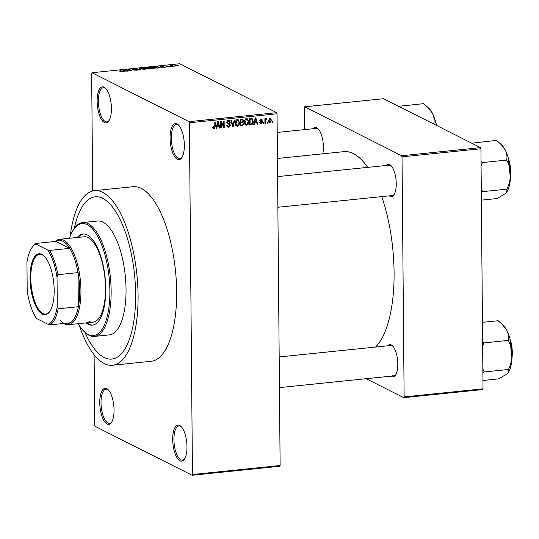 <?xml version="1.0" encoding="UTF-8"?>
<svg xmlns="http://www.w3.org/2000/svg" width="539" height="539" viewBox="0 0 539 539"><rect width="100%" height="100%" fill="white"/><g stroke="black" fill="none" stroke-linecap="round" stroke-linejoin="round"><path stroke-width="0.81" d="M106.749 388.666A18.124 6.94 84.1 0 1 108.083 389.643A18.124 6.94 84.1 0 1 113.803 405.638A18.124 6.94 84.1 0 1 111.445 422.461A18.124 6.94 84.1 0 1 107.059 424.025A18.124 6.94 84.1 0 1 99.762 402.748A18.124 6.94 84.1 0 1 106.749 388.666M108.494 390.074A17.167 6.569 -95.9 0 0 107.638 389.508A17.167 6.569 -95.9 0 0 106.028 389.178A17.167 6.569 -95.9 0 0 101.083 404.877A17.167 6.569 -95.9 0 0 107.928 423.007A17.167 6.569 -95.9 0 0 109.532 423.337A17.167 6.569 -95.9 0 0 111.762 421.963M104.121 87.177A18.124 6.94 84.1 0 1 105.449 88.153A18.124 6.94 84.1 0 1 111.175 104.148A18.124 6.94 84.1 0 1 108.817 120.972A18.124 6.94 84.1 0 1 104.431 122.542A18.124 6.94 84.1 0 1 97.135 101.258A18.124 6.94 84.1 0 1 104.121 87.177M105.86 88.585A17.167 6.569 -95.9 0 0 105.004 88.019A17.167 6.569 -95.9 0 0 103.4 87.689A17.167 6.569 -95.9 0 0 98.448 103.387A17.167 6.569 -95.9 0 0 105.3 121.518A17.167 6.569 -95.9 0 0 106.904 121.848A17.167 6.569 -95.9 0 0 109.134 120.473M177.048 123.963A18.124 6.94 84.1 0 1 178.375 124.94A18.124 6.94 84.1 0 1 184.102 140.935A18.124 6.94 84.1 0 1 181.744 157.759A18.124 6.94 84.1 0 1 177.358 159.328A18.124 6.94 84.1 0 1 170.061 138.045A18.124 6.94 84.1 0 1 177.048 123.963M178.786 125.371A17.167 6.569 -95.9 0 0 177.931 124.805A17.167 6.569 -95.9 0 0 176.327 124.475A17.167 6.569 -95.9 0 0 171.382 140.174A17.167 6.569 -95.9 0 0 178.227 158.304A17.167 6.569 -95.9 0 0 179.831 158.634A17.167 6.569 -95.9 0 0 182.061 157.26M179.682 425.453A18.124 6.94 84.1 0 1 181.01 426.43A18.124 6.94 84.1 0 1 186.737 442.425A18.124 6.94 84.1 0 1 184.378 459.248A18.124 6.94 84.1 0 1 179.986 460.811A18.124 6.94 84.1 0 1 172.689 439.534A18.124 6.94 84.1 0 1 179.682 425.453M181.421 426.861A17.167 6.569 -95.9 0 0 180.565 426.295A17.167 6.569 -95.9 0 0 178.961 425.965A17.167 6.569 -95.9 0 0 174.009 441.663A17.167 6.569 -95.9 0 0 180.855 459.794A17.167 6.569 -95.9 0 0 182.465 460.124A17.167 6.569 -95.9 0 0 184.688 458.75M387.777 345.809A16.217 6.205 84.1 0 1 391.28 344.953A16.217 6.205 84.1 0 1 392.473 345.829A16.217 6.205 84.1 0 1 397.593 360.14A16.217 6.205 84.1 0 1 395.485 375.198A16.217 6.205 84.1 0 1 391.557 376.593A16.217 6.205 84.1 0 1 390.89 376.175M392.426 375.575A15.26 5.841 -95.9 0 0 393.854 375.865A15.26 5.841 -95.9 0 0 395.801 374.686M392.884 346.26A15.26 5.841 -95.9 0 0 392.17 345.795A15.26 5.841 -95.9 0 0 390.741 345.506L279.175 356.946M313.348 128.72A16.217 6.205 84.1 0 1 316.858 127.871A16.217 6.205 84.1 0 1 318.044 128.747A16.217 6.205 84.1 0 1 322.733 153.817M318.455 129.178A15.26 5.841 -95.9 0 0 317.74 128.713A15.26 5.841 -95.9 0 0 316.312 128.417L277.221 132.432M386.2 165.473A16.217 6.205 84.1 0 1 389.71 164.624A16.217 6.205 84.1 0 1 390.896 165.493A16.217 6.205 84.1 0 1 396.024 179.804A16.217 6.205 84.1 0 1 393.908 194.862A16.217 6.205 84.1 0 1 389.987 196.257A16.217 6.205 84.1 0 1 389.32 195.839M390.856 195.239A15.26 5.841 -95.9 0 0 392.277 195.536A15.26 5.841 -95.9 0 0 394.225 194.35M391.307 165.931A15.26 5.841 -95.9 0 0 390.593 165.46A15.26 5.841 -95.9 0 0 389.165 165.17L277.605 176.61M79.341 325.529A87.756 33.586 -95.9 0 0 104.229 363.562A87.756 33.586 -95.9 0 0 112.435 365.253A87.756 33.586 -95.9 0 0 137.728 285.016A87.756 33.586 -95.9 0 0 102.733 192.342A87.756 33.586 -95.9 0 0 94.527 190.651A87.756 33.586 -95.9 0 0 70.185 236.271M112.435 365.253L151.008 361.298A87.756 33.586 -95.9 0 0 176.3 281.055A87.756 33.586 -95.9 0 0 141.306 188.387A87.756 33.586 -95.9 0 0 133.099 186.696L94.527 190.651M367.692 167.373A101.11 38.7 -95.9 0 0 353.348 153.595A101.11 38.7 -95.9 0 0 343.889 151.648L277.444 158.466M104.175 357.512A81.557 31.215 -95.9 0 0 111.802 359.089A81.557 31.215 -95.9 0 0 135.309 284.511A81.557 31.215 -95.9 0 0 102.787 198.392A81.557 31.215 -95.9 0 0 95.16 196.823A81.557 31.215 -95.9 0 0 74.288 228.509A81.557 31.215 -95.9 0 1 95.16 196.823A81.557 31.215 -95.9 0 1 102.787 198.392A81.557 31.215 -95.9 0 1 135.309 284.511A81.557 31.215 -95.9 0 1 111.802 359.089A81.557 31.215 -95.9 0 1 104.175 357.512A81.557 31.215 -95.9 0 1 84.933 332.293A81.557 31.215 -95.9 0 0 104.175 357.512M192.093 475.257L192.457 474.515L280.125 465.521L279.754 466.262L192.093 475.257L95.107 426.336L94.723 425.217L94.103 354.75M92.674 190.981L91.65 73.479L92.021 72.738L189.007 121.659L276.669 112.664L277.053 113.783L189.391 122.777L189.007 121.659M268.9 122.373L270.073 122.966L268.503 120.675L270.032 118.061L271.609 120.305L270.073 122.966L269.433 122.858M270.032 118.061L270.686 118.176M265.491 123.357L264.932 123.411L264.892 118.674L265.451 118.614L265.457 119.375L266.118 118.465L266.65 118.661L265.565 119.921L265.491 123.357L264.932 123.074M261.119 123.889L260.438 123.788L259.744 122.501L260.297 122.36L261.152 123.209L261.745 121.982L260.371 121.504L259.805 120.466L261.051 118.984L261.738 119.092L262.352 120.204L261.799 120.345L261.078 119.658L260.364 120.312L261.954 121.134L262.453 122.218L261.119 123.889L259.973 123.31M259.219 122.387L261.152 123.209M261.745 121.982L259.993 121.167M259.953 118.957L261.455 119.712L260.31 119.274M260.586 120.709L261.186 120.891M251.942 118.344L253.269 121.315C253.431 123.148 252.737 124.32 251.187 124.819L249.55 124.987L249.496 118.472L252.158 118.432M242.469 121.868L243.796 123.667L242.119 125.749L240.387 125.931L240.333 119.415L242.907 119.341L243.615 120.716L243.129 122.191M233.165 126.672L232.619 126.726L230.908 120.379L231.487 120.325L232.848 125.937L234.276 120.035L234.856 119.975L233.165 126.672L232.511 126.342M221.259 127.891L220.7 127.952L220.646 121.437L221.239 121.376L223.638 126.355L223.597 121.134L224.15 121.073L224.211 127.588L223.611 127.649L221.212 122.676L221.259 127.891L220.7 127.608M213.303 128.329L212.959 126.793L213.511 126.652L214.199 127.938L214.798 127.386L214.825 122.03L215.384 121.976L215.425 126.395L214.178 128.7L213.235 128.228M212.42 127.137L214.199 127.938M280.125 465.521L277.053 113.783M192.457 474.515L189.391 122.777M216.584 128.37L216.004 128.43L217.641 121.74L218.228 121.686L220.067 128.012L219.481 128.073L218.982 126.18L217.049 126.375L216.584 128.37L216.078 128.114M226.973 122.73L229.553 123.68L230.409 125.149L228.691 127.211L227.761 127.069L226.825 125.203L227.377 125.061L228.058 126.335L228.731 126.449L229.85 125.216L229.405 124.401L227.68 123.876L226.959 122.488L228.529 120.541L229.385 120.675L230.227 122.313L229.668 122.454L228.556 121.302L227.512 122.454L227.889 123.242L226.387 122.488M227.64 120.628L229.142 121.39L227.68 120.857M235.833 125.459L235.26 123.283C235.125 121.443 235.833 120.231 237.382 119.631L238.258 119.786L239.565 122.764L239.026 125.156L237.443 126.315L235.833 125.459M244.996 124.516L244.423 122.34C244.288 120.507 244.996 119.287 246.552 118.695L247.421 118.849L248.728 121.821L248.196 124.219L246.606 125.378L244.996 124.516M254.206 124.509L253.62 124.57L255.257 117.886L255.843 117.825L257.682 124.152L257.096 124.213L256.598 122.319L254.671 122.515L254.206 124.509L253.694 124.253M263.901 123.519L263.342 123.572L263.335 122.643L263.888 122.589L263.901 123.519L263.335 123.236M267.721 123.128L267.169 123.182L267.155 122.252L267.715 122.191L267.721 123.128L267.162 122.845M272.983 122.582L272.424 122.643L272.417 121.713L272.977 121.652L272.983 122.582L272.424 122.306M175.04 66.048L174.481 66.102L175.04 66.27M172.19 65.96L173.187 66.465L172.628 66.519L170.715 65.556L172.534 65.408L171.907 65.758L172.197 66.304M172.21 65.59L171.907 66.156L171.894 65.718M171.213 66.438L170.661 66.492L171.22 66.668M169.576 66.782L166.127 66.337L168.673 66.075L166.645 66.257L169.738 66.641M168.606 66.951L169.064 66.56M167.13 66.068L166.645 66.472M161.592 67.173L161.895 67.624L161.309 67.678L160.379 66.182L160.966 66.122L165.372 67.267L161.592 67.173L161.599 67.651M150.866 67.975C149.997 67.611 150.253 67.308 151.634 67.058L155.138 67.516L155.528 68.049L152.315 68.372L150.381 67.537M155.144 68.271L155.138 67.516L155.528 68.049M141.696 68.918C140.834 68.554 141.09 68.244 142.471 67.995L145.968 68.46L146.359 68.992L143.152 69.315L141.218 68.48M145.975 69.208L145.968 68.46L146.359 68.992M122.292 71.687L122.292 71.168L121.908 71.741L119.88 71.451L122.023 71.424L119.948 70.326L122.67 71.485M121.625 71.768L122.023 71.424M92.021 72.738L179.682 63.743L276.669 112.664M123.977 71.033L124.28 71.478L123.694 71.539L122.757 70.036L123.343 69.976L127.756 71.121L123.977 71.033L123.977 71.512M126.847 69.935L128.956 71L125.762 69.733L130.822 70.494L128.713 69.43L129.272 69.369L131.9 70.697L126.847 69.935L126.854 70.279M137.391 70.057L137.391 69.693L136.414 70.259L133.679 69.996L136.839 69.753L132.749 69.43L133.611 68.904L136.077 69.127L133.315 69.376L137.573 69.881M136.946 70.185L136.839 69.753M139.978 68.271L140.854 69.78L136.023 68.675L140.241 69.659L139.392 68.332L139.978 68.271L139.985 69.288M150.738 68.702L150.738 68.298L148.084 69.039L145.449 67.712L149.377 67.712L150.954 68.514M159.665 67.813L159.659 67.045C160.555 67.409 160.299 67.698 158.884 67.927L157.247 68.096L154.612 66.769L157.112 66.546L160.15 67.49M178.348 65.92L178.348 65.34L177.803 66.007L175.256 65.67L175.822 65.01L178.719 65.67M175.256 65.67L174.906 65.354M483.025 388.828L482.654 389.569L403.758 397.661L404.122 396.92L483.025 388.828L480.929 148.751L402.027 156.849L401.643 155.724L480.545 147.632L480.929 148.751M404.122 396.92L402.027 156.849M401.643 155.724L304.656 106.803L383.559 98.711L480.545 147.632M304.481 129.63L304.292 107.544L304.656 106.803M366.176 378.708L403.758 397.661M375.535 347.062A101.11 38.7 -95.9 0 0 381.747 196.614M120.507 70.609L120.507 70.272M123.357 70.993L123.343 69.976M123.613 70.42L123.855 70.858L125.405 70.703L123.37 70.144L123.62 71.417M123.862 71.525L123.855 70.858M123.377 71.027L123.37 70.144M126.362 70.03L126.362 69.672M129.272 69.713L129.272 69.369M142.781 68.15L142.262 68.857L144.856 69.201L145.402 68.514L142.781 68.15M141.851 68.985L141.845 68.5L142.262 69.133M145.786 69.261L145.402 68.514M146.312 67.806L147.1 68.204L148.865 67.786L146.312 67.806L146.318 68.15M147.107 68.547L147.1 68.204M148.71 68.231L148.865 67.786M147.41 68.359L148.333 68.824L150.179 68.359L147.41 68.359L147.41 68.702M150.058 68.83L150.179 68.359M151.944 67.213L151.425 67.921L154.019 68.264L154.572 67.57L151.944 67.213M151.014 68.049L151.014 67.557L151.432 68.19M154.949 68.325L154.572 67.57M155.481 66.87L157.496 67.887L159.517 67.442L157.314 66.715L155.481 67.207M160.972 67.139L160.966 66.122M161.228 66.56L161.471 66.998L163.027 66.843L160.986 66.284L161.235 67.564M161.478 67.665L161.471 66.998M160.993 67.173L160.986 66.284M171.274 65.839L171.274 65.495M176.078 65.152L175.815 65.61L177.547 65.873L177.809 65.408L176.078 65.152L175.815 65.879M177.547 66.034L177.809 65.408M219.373 127.662L220.067 128.012M217.729 125.547L218.982 126.18M216.563 126.133L217.049 126.375M217.736 123.647L217.23 125.594L218.787 125.439L217.985 122.387L217.736 123.647L217.237 123.397M216.759 125.351L217.23 125.594M217.54 122.164L217.985 122.387M222.775 125.917L223.638 126.355M223.382 127.17L224.211 127.588M220.653 122.393L221.212 122.676M227.903 126.254L227.182 126.456L228.691 127.211M229.405 124.401L227.202 123.424M228.496 120.547L228.684 121.16M229.587 121.996L230.227 122.313M226.973 122.178L227.512 122.454M228.684 123.465L228.893 124.138M229.789 124.832L230.409 125.149M232.336 125.681L232.848 125.937M237.436 119.631L237.82 120.399M238.993 122.474L239.565 122.764M238.494 124.886L239.026 125.156M236.614 125.351L235.934 125.56L237.443 126.315M236.533 119.752L238.036 120.514L237.396 120.392L235.819 123.236L237.429 125.553L239.006 122.798L238.757 121.349L236.527 119.954M235.267 122.953L235.819 123.236M235.294 124.691L237.429 125.553M241.971 119.247L242.099 119.773M242.968 120.392L243.615 120.716M242.099 121.942L242.267 122.521M243.197 123.364L243.796 123.667M240.893 120.123L240.913 122.063L242.543 121.834L243.055 120.884L242.671 120.062L240.333 119.84M240.354 121.78L240.913 122.063M240.92 122.825L240.94 125.109L242.698 124.846L243.244 123.727L242.779 122.784L240.36 122.542M240.381 124.826L240.94 125.109M240.515 121.955L242.018 122.717M246.599 118.688L246.983 119.463M248.156 121.531L248.728 121.821M247.657 123.943L248.196 124.219M245.777 124.415L245.104 124.617L246.606 125.378M245.696 118.816L247.199 119.57L246.559 119.456L244.982 122.292L246.592 124.617L248.169 121.861L247.92 120.413L245.69 119.011M244.43 122.016L244.982 122.292M244.457 123.748L246.592 124.617M249.847 124.044L251.187 124.819M251.275 118.297L251.565 118.984M252.703 121.026L253.269 121.315M250.453 118.425L251.848 119.126L250.062 119.18L250.103 124.172L251.107 124.064L252.501 122.973L252.71 121.363L251.908 119.159L250.406 118.398M249.503 118.897L250.062 119.18M249.544 123.889L250.103 124.172M249.793 118.445L251.046 119.079M256.988 123.808L257.682 124.152M255.345 121.686L256.598 122.319M254.179 122.272L254.671 122.515M255.351 119.786L254.853 121.733L256.402 121.578L255.601 118.526L255.351 119.786L254.853 119.537M254.374 121.497L254.853 121.733M255.156 118.304L255.601 118.526M260.243 121.221L259.69 121.019L260.243 121.221M260.775 119.038L260.842 119.402M261.604 119.826L262.352 120.204M259.845 120.049L260.364 120.312M260.829 120.79L260.95 121.457L262.453 122.218M260.263 122.912L259.872 123.081M264.898 119.092L265.457 119.375M265.633 118.924L266.495 119.355M265.572 119.052L266.091 119.314M264.898 119.584L265.565 119.921M264.912 120.615L265.471 120.898M269.823 118.095L269.999 118.6M271.029 120.015L271.609 120.305M269.21 121.976L268.786 122.171M268.921 118.054L270.423 118.809L270.026 118.742L269.055 120.615L270.086 122.292L271.05 120.413L269.298 118.371M268.51 120.338L269.055 120.615M268.186 121.464L270.086 122.292M54.183 290.332A30.622 11.717 84.1 0 1 49.79 311.475A30.622 11.717 84.1 0 1 37.083 308.463A30.622 11.717 84.1 0 1 30.049 278.164A30.622 11.717 84.1 0 1 44.104 256.032A30.622 11.717 84.1 0 1 54.183 290.332M44.346 256.274A30.049 11.501 -95.9 0 0 39.576 254.307A30.049 11.501 -95.9 0 0 30.797 278.218A30.049 11.501 -95.9 0 0 45.707 314.089A30.049 11.501 -95.9 0 0 49.979 311.185M60.435 320.772A41.975 16.062 -95.9 0 0 70.373 322.787A41.975 16.062 -95.9 0 0 78.344 306.731A41.975 16.062 -95.9 0 0 79.698 290.433A41.975 16.062 -95.9 0 0 78.04 272.619A41.975 16.062 -95.9 0 0 69.72 248.344A41.975 16.062 -95.9 0 0 55.941 241.391L35.776 243.46L35.857 244.032A41.018 15.698 -95.9 0 0 31.835 247.778A41.018 15.698 -95.9 0 0 26.95 261.981L27.206 291.35A41.018 15.698 -95.9 0 0 36.511 318.475L48.369 324.465A41.018 15.698 -95.9 0 0 57.282 306.516L57.026 277.147A41.018 15.698 -95.9 0 0 47.722 250.022L35.857 244.032M55.268 241.465A42.925 16.426 84.1 0 1 59.654 239.296A42.925 16.426 84.1 0 1 80.951 290.534A42.925 16.426 84.1 0 1 68.413 324.7A42.925 16.426 84.1 0 1 63.676 323.474M57.282 306.516L58.178 308.8L78.344 306.731L78.04 272.619L57.882 274.688L57.026 277.147M47.722 250.022L49.554 250.413L69.72 248.344L55.941 241.391M70.373 322.787L50.208 324.855L48.369 324.465M31.835 247.778L32.475 246.835A41.975 16.062 84.1 0 1 35.776 243.46M58.178 308.8A41.975 16.062 84.1 0 1 50.208 324.855M49.554 250.413A41.975 16.062 84.1 0 1 57.882 274.688M86.018 322.895A45.788 17.524 -95.9 0 0 88.093 324.235A45.788 17.524 -95.9 0 0 92.371 325.118A45.788 17.524 -95.9 0 0 105.57 283.258A45.788 17.524 -95.9 0 0 87.311 234.91A45.788 17.524 -95.9 0 0 83.026 234.027A45.788 17.524 -95.9 0 0 77.252 237.49M86.894 322.807A45.788 17.524 -95.9 0 0 88.969 324.148A45.788 17.524 -95.9 0 0 92.809 325.064M78.222 323.696A56.278 21.54 -95.9 0 0 84.05 331.438A56.278 21.54 -95.9 0 0 88.18 334.476A56.278 21.54 -95.9 0 0 109.882 290.757A56.278 21.54 -95.9 0 0 87.224 224.669A56.278 21.54 -95.9 0 0 73.594 229.526A56.278 21.54 -95.9 0 0 69.464 238.292M73.594 229.526L74.234 228.59A57.235 21.904 84.1 0 1 82.736 222.546A57.235 21.904 84.1 0 1 88.093 223.651A57.235 21.904 84.1 0 1 110.913 284.087A57.235 21.904 84.1 0 1 94.419 336.417A57.235 21.904 84.1 0 1 89.063 335.312A57.235 21.904 84.1 0 1 84.866 332.226L84.05 331.438M94.419 336.417L109.323 334.887A57.235 21.904 -95.9 0 0 125.816 282.557A57.235 21.904 -95.9 0 0 102.996 222.122A57.235 21.904 -95.9 0 0 97.64 221.017L82.736 222.546M59.654 239.296L84.199 236.783A42.925 16.426 84.1 0 1 88.214 237.611A42.925 16.426 84.1 0 1 105.327 282.935A42.925 16.426 84.1 0 1 92.957 322.181A42.925 16.426 84.1 0 1 88.942 321.359M83.471 233.993A45.788 17.524 -95.9 0 0 78.128 237.403M399.143 106.17L399.271 106.405A29.625 11.339 -95.9 0 0 399.15 106.338A29.625 11.339 -95.9 0 0 399.028 106.277L423.694 103.65L427.818 107.308L432.345 113.123C433.983 116.498 434.488 119.82 433.868 123.081L434.306 124.307M432.615 123.458L433.989 123.316M436.388 125.358A25.805 9.877 -95.9 0 0 432.345 113.123A25.805 9.877 -95.9 0 0 429.125 108.575L427.892 107.382M472.002 142.916L471.881 143.03A29.625 11.339 -95.9 0 1 472.124 143.152L496.547 140.396L500.67 144.054L505.198 149.869A25.805 9.877 -95.9 0 0 501.977 145.328L500.744 144.129M481.078 165.992L482.297 162.583L481.037 161.451M482.297 162.583L506.842 160.063L506.849 160.413C509.085 164.651 510.298 169.259 510.473 174.238C510.386 179.258 509.254 184.109 507.091 188.785L506.593 192.322L505.582 193.474L497.052 198.541L481.374 200.144M506.667 192.214A25.805 9.877 -95.9 0 0 506.775 192.059A25.805 9.877 -95.9 0 0 510.473 174.238A25.805 9.877 84.1 0 0 505.198 149.869C506.835 153.251 507.34 156.566 506.721 159.827L506.842 160.063M481.307 192.288L482.553 191.648L507.098 189.135M482.553 191.648L481.273 188.495M482.297 162.933A29.625 11.339 -95.9 0 0 482.176 162.347M482.432 191.763A29.625 11.339 -95.9 0 0 482.546 191.305M482.445 322.342L498.117 320.732L502.24 324.39L506.775 330.205A25.805 9.877 -95.9 0 0 503.554 325.664L502.321 324.465M482.654 346.328L483.874 343.262L482.614 341.787M483.867 342.919L508.418 340.399L508.418 340.749C510.662 344.987 511.875 349.595 512.05 354.574C511.956 359.594 510.831 364.445 508.668 369.121L508.169 372.658L507.152 373.81L498.629 378.877L482.951 380.48M508.237 372.55A25.805 9.877 -95.9 0 0 508.344 372.395A25.805 9.877 -95.9 0 0 512.05 354.574A25.805 9.877 84.1 0 0 506.775 330.205C508.405 333.58 508.91 336.902 508.29 340.163L508.418 340.399M482.883 372.624L484.123 371.984L508.668 369.471M484.123 371.984L482.85 368.831M483.874 343.262A29.625 11.339 -95.9 0 0 483.746 342.683M484.002 372.099A29.625 11.339 -95.9 0 0 484.123 371.64M214.866 126.113L215.425 126.395M227.276 123.532L228.455 124.125M232.06 124.65L232.619 124.933M240.61 124.994L242.119 125.749M240.61 119.388L241.87 120.022M435.647 122.077A17.551 6.717 84.1 0 1 436.651 125.493M510.426 172.237A18.124 6.94 -95.9 0 0 509.584 163.991M508.499 158.83A17.551 6.717 84.1 0 1 510.42 177.513M512.003 352.573A18.124 6.94 -95.9 0 0 511.154 344.327M510.076 339.166A17.551 6.717 84.1 0 1 511.989 357.849M175.539 65.374L175.539 65.792M228.058 126.335L226.555 125.574M242.671 120.062L241.162 119.301M242.779 122.784L241.277 122.023M261.671 121.929L260.169 121.167M68.413 324.7L92.957 322.181M435.485 121.45L436.711 125.52M392.277 195.536L277.868 207.272M510.386 178.16L508.338 158.203M279.445 387.602L393.854 375.865M511.956 358.496L509.907 338.539"/></g></svg>
